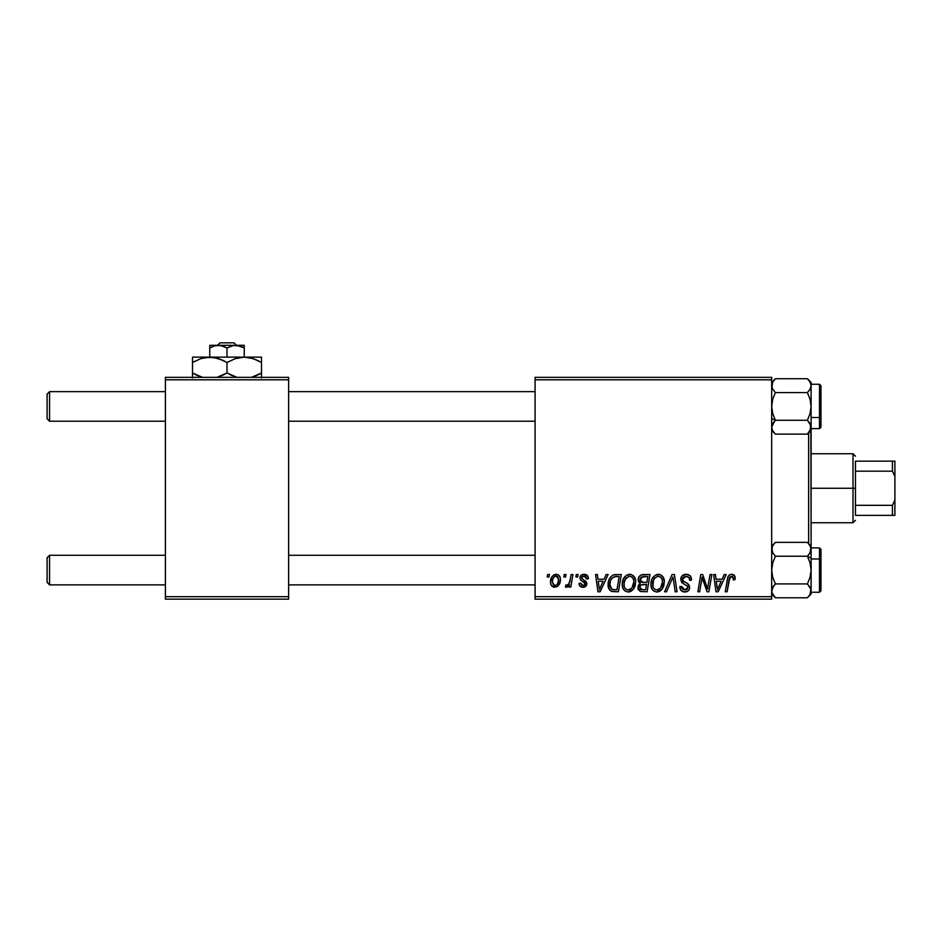<?xml version="1.0" encoding="UTF-8"?>
<svg xmlns="http://www.w3.org/2000/svg" width="942" height="942" viewBox="0 0 942 942"><rect width="100%" height="100%" fill="white"/><g stroke="black" fill="none" stroke-linecap="round" stroke-linejoin="round"><path stroke-width="1.41" d="M535.08 377.353L771.675 377.353L771.675 379.814L535.08 379.814L535.08 596.686L771.675 596.686L771.675 377.353L535.08 377.353L535.08 379.814L535.08 377.353M622.238 584.311L623.251 579.248L626.477 575.268L631.069 574.443L634.425 576.987L635.662 581.084L635.155 585.771L633.625 588.974L631.058 591.293L627.855 591.976L625.005 590.964L622.945 588.303L622.238 584.311C622.109 588.679 624.099 591.235 628.196 591.988L633.318 589.386L635.673 581.744C635.697 577.493 633.731 575.009 629.751 574.29C624.711 575.491 622.203 578.824 622.238 584.311M604.069 579.212L606.189 574.514L608.132 574.514L600.113 591.764L597.923 591.764L595.556 574.514L597.369 574.514L597.946 579.212L604.069 579.212L597.946 579.212L597.369 574.514L595.556 574.514L597.923 591.764L600.113 591.764L608.132 574.514L606.189 574.514L604.069 579.212M731.628 574.29L734.713 575.939L734.995 579.66L733.194 579.883L733.265 577.611L732.275 576.445L730.026 576.951L727.083 591.764L725.269 591.764L727.966 576.975L729.449 574.938L731.628 574.29C729.026 574.702 727.613 576.316 727.401 579.118L725.269 591.764L727.083 591.764L729.155 579.554L731.51 576.304L733.359 578.388L733.194 579.883L734.995 579.66L735.149 578.094C735.149 575.703 733.971 574.443 731.628 574.29M680.713 579.354L682.302 575.644L686.694 574.302L690.239 575.845L691.463 580.131L689.674 580.331L688.955 577.411L686.93 576.374L684.151 576.669L682.573 578.565L683.091 580.849L688.084 583.981L689.379 585.771L689.356 589.245L687.554 591.352L683.845 591.917L680.607 589.822L679.818 586.607L681.608 586.43L682.138 588.644L684.269 589.928L686.965 589.398L687.884 587.514L687.213 585.971L681.82 582.662L680.713 579.354L684.116 584.181L687.213 585.971L687.884 587.514L684.905 589.975L681.608 586.43L679.806 586.984C680.042 590.128 681.725 591.8 684.846 591.988C687.837 591.882 689.45 590.363 689.674 587.408L687.636 583.64L682.962 580.696L682.503 579.189L686 576.304L689.214 577.799L689.674 580.331L691.463 580.131C691.522 576.422 689.744 574.479 686.117 574.29C682.832 574.432 681.031 576.127 680.713 579.354M664.581 591.764L672.117 574.514L674.413 574.514L677.051 591.764L675.237 591.764L672.977 576.975L666.512 591.764L664.581 591.764L666.512 591.764L672.977 576.975L675.237 591.764L677.051 591.764L674.413 574.514L672.117 574.514L664.581 591.764M650.91 584.311L651.935 579.248L655.161 575.268L659.753 574.443L663.097 576.987L664.334 581.084L663.827 585.771L662.297 588.974L659.741 591.293L656.527 591.976L653.677 590.964L651.617 588.303L650.91 584.311C650.792 588.679 652.782 591.235 656.868 591.988L661.99 589.386L664.357 581.744C664.381 577.493 662.403 575.009 658.434 574.29C653.383 575.491 650.875 578.824 650.91 584.311M547.208 576.975L547.62 574.514L549.422 574.514L549.045 576.975L547.208 576.975L549.045 576.975L549.422 574.514L547.62 574.514L547.208 576.975M638.146 579.872L638.947 576.975L641.137 574.926L650.015 574.514L647.095 591.764L640.289 591.47L638.028 588.785L638.464 585.088L640.289 583.357L638.652 581.968L638.146 579.872L640.289 583.357L637.911 587.572L640.289 591.47L647.095 591.764L650.015 574.514L643.103 574.514C640.007 574.903 638.358 576.692 638.146 579.872M722.137 579.212L724.257 574.514L726.2 574.514L718.193 591.764L716.002 591.764L713.636 574.514L715.437 574.514L716.014 579.212L722.137 579.212L716.014 579.212L715.437 574.514L713.636 574.514L716.002 591.764L718.193 591.764L726.2 574.514L724.257 574.514L722.137 579.212M708.196 585.041L710.044 574.514L711.858 574.514L708.902 591.764L707.018 591.764L702.073 577.116L699.682 591.764L697.857 591.764L700.777 574.514L702.661 574.514L707.642 589.127L708.196 585.041L707.642 589.127L702.661 574.514L700.777 574.514L697.857 591.764L699.682 591.764L702.073 577.116L707.018 591.764L708.902 591.764L711.858 574.514L710.044 574.514L708.196 585.041M584.122 574.29L587.266 575.409L588.397 578.765L586.607 578.989L586.054 576.787L584.723 575.927L581.862 576.951L582.05 578.871L585.924 581.402L586.831 583.71L585.17 586.76L581.897 587.172L579.872 586.03L578.989 583.475L580.778 583.251L581.414 585.029L583.157 585.712L584.464 585.241L585.006 583.475L580.59 579.966L579.966 577.14L581.19 575.197L584.122 574.29C581.638 574.314 580.225 575.515 579.883 577.917L580.79 580.201L584.864 582.968L585.041 583.993L583.157 585.712L580.778 583.251L578.989 583.475C579.2 585.948 580.566 587.219 583.074 587.278C585.382 587.172 586.63 585.983 586.831 583.71L581.685 577.776L584.04 575.856L586.607 578.989L588.397 578.541C588.279 575.809 586.854 574.396 584.122 574.29M613.466 574.926L621.331 574.514L618.423 591.764L611.429 591.364L608.52 587.82L608.815 580.343L611.017 576.539L613.466 574.926C609.792 577.046 608.014 580.296 608.12 584.699C607.908 587.914 609.168 590.198 611.923 591.541L618.423 591.764L621.331 574.514L613.795 574.82M550.54 582.038L551.835 576.975L553.637 575.056L557.04 574.373L559.348 575.821L560.349 578.364L560.113 581.991L557.311 586.536L552.895 586.866L551.035 584.805L550.54 582.038C550.458 585.076 551.847 586.819 554.72 587.278C558.677 586.324 560.561 583.663 560.396 579.283C560.384 576.327 558.971 574.667 556.133 574.29C552.295 575.244 550.422 577.835 550.54 582.038L550.552 582.509M563.787 576.975L564.199 574.514L566.001 574.514L565.624 576.975L563.787 576.975L565.624 576.975L566.001 574.514L564.199 574.514L563.787 576.975M570.204 579.53L571.111 574.514L572.936 574.514L570.817 587.054L568.992 587.054L569.451 584.464L567.531 586.96L565.33 586.831L566.036 584.864L567.378 585.194L568.933 583.71L570.204 579.53C570.11 582.18 569.015 584.099 566.943 585.265L566.036 584.864L565.33 586.831L566.542 587.278L569.451 584.464L568.992 587.054L570.817 587.054L572.936 574.514L571.111 574.514L570.204 579.53M575.892 576.975L576.304 574.514L578.094 574.514L577.717 576.975L575.892 576.975L577.717 576.975L578.094 574.514L576.304 574.514L575.892 576.975M535.08 599.159L771.675 599.159L771.675 379.814L535.08 379.814L535.08 599.159L535.08 596.686L771.675 596.686L771.675 599.159L535.08 599.159M165.403 377.353L288.629 377.353L288.629 379.814L165.403 379.814L165.403 596.686L288.629 596.686L288.629 377.353L165.403 377.353L165.403 379.814L165.403 377.353M165.403 599.159L288.629 599.159L288.629 379.814L165.403 379.814L165.403 599.159L165.403 596.686L288.629 596.686L288.629 599.159L165.403 599.159M638.028 588.785L638.452 589.928M641.314 577.163L647.861 576.528L646.871 582.356L643.068 582.356L639.936 579.931L640.183 578.6M642.727 576.622L640.913 577.481L639.936 579.931L642.727 576.622M643.233 576.563L644.057 576.528M640.737 589.504L642.55 589.751L639.712 587.49L640.701 585.088L646.53 584.37L645.623 589.751L642.55 589.751L645.623 589.751L646.53 584.37L642.091 584.487M639.948 586.183L640.513 589.362M657.563 574.349L656.727 574.538M652.747 577.729L652.311 578.47M651.346 580.884L651.158 581.72M651.016 582.58L650.934 583.439M657.61 591.941L658.34 591.812M658.964 589.433L660.577 588.055L656.927 589.975C654.042 589.409 652.629 587.584 652.7 584.499C652.594 580.19 654.466 577.458 658.305 576.304C661.154 576.845 662.579 578.635 662.556 581.661L660.577 588.055L662.332 584.217L662.332 579.777L660.53 577.046L657.963 576.316M655.079 589.48L656.444 589.939M653.218 587.325L654.313 588.903M671.516 580.484L671.823 579.777M685.081 574.361L684.069 574.596M685.694 585.017L686.471 585.477M687.366 589.033L685.988 589.845M681.831 588.079L681.655 587.467M679.889 587.973L680.607 589.822M681.219 590.61L682.879 591.682M686.694 591.729L687.554 591.352M688.92 590.081L689.356 589.245M687.636 583.64L686.577 582.98M729.909 574.667L729.084 575.232M729.155 579.554L729.32 578.671M729.485 578.035L729.72 577.411M732.9 576.916L733.265 577.611M716.886 585.571L716.261 581.238L721.16 581.238L717.345 589.88L721.16 581.238L716.261 581.238L717.156 587.714M703.003 580.496L703.627 582.38M582.415 576.316L581.862 576.951M586.784 583.074L586.831 583.71M581.52 587.066L580.79 586.76M579.271 585.017L579.071 584.252M598.818 585.571L598.194 581.238L603.08 581.238L599.265 589.88L603.08 581.238L598.194 581.238L599.088 587.714M616.233 574.514L614.832 574.596M608.815 580.343L608.414 581.767M608.155 585.747L608.285 586.795M615.55 576.586L619.177 576.528L616.951 589.751L612.076 589.457L609.91 584.805L610.027 583.051M612.971 589.668L613.76 589.739M610.31 587.49L612.63 589.61M610.298 581.697L609.91 584.805C609.804 579.73 612.123 576.975 616.88 576.528L614.255 576.822L612.053 578.223L614.255 576.822M616.209 576.539L619.177 576.528L616.951 589.751L614.337 589.751M634.884 577.87L634.59 577.281M628.891 574.349L628.043 574.538M625.135 576.363L624.57 577.01M622.933 580.048L622.674 580.884M628.938 591.941L629.668 591.812M630.292 589.433L631.905 588.055L628.255 589.975C625.358 589.409 623.957 587.584 624.028 584.499C623.922 580.19 625.782 577.458 629.621 576.304C632.482 576.845 633.907 578.635 633.884 581.661L631.905 588.055L633.46 585.041L633.872 581.19L633.118 578.459L631.446 576.775M626.406 589.48L627.772 589.939M624.534 587.325L625.629 588.903M628.95 576.363L625.335 579.259L624.099 583.133L624.24 586.407M560.349 578.364L559.842 576.598M554.826 574.49L551.835 576.975M551.105 578.506L550.835 579.412M550.611 580.719L550.552 581.379M551.035 584.805L551.494 585.63M557.311 586.536L559.124 584.535M553.896 585.512L554.803 585.712L552.33 582.038C552.224 578.953 553.484 576.893 556.11 575.856L558.606 579.483C558.771 582.639 557.511 584.723 554.803 585.712L555.05 585.7M553.213 578.223L552.342 581.555M557.558 583.816L558.594 579.978L557.876 576.751L555.627 575.915L553.437 577.787M568.933 583.71L568.415 584.417M568.309 586.242L568.933 585.382M639.936 579.931L641.361 582.144L646.871 582.356L647.861 576.528L644.493 576.528M656.927 589.975L657.987 589.833M657.622 576.363L654.784 578.129L653.43 580.496L652.912 586.407M612.053 578.223L611.075 579.695M609.91 584.805L610.11 586.842M628.255 589.975L629.303 589.833M631.105 576.61L629.28 576.316M552.33 582.038L553.637 585.359M555.297 585.665L557.287 584.24M49.561 555.285L47.1 557.746L47.1 582.392L49.561 584.864L49.561 555.285L49.561 584.864L165.403 584.864L49.561 584.864L47.1 582.392L47.1 557.746L49.561 555.285L165.403 555.285L49.561 555.285M288.629 584.864L535.08 584.864L288.629 584.864M774.501 584.864L772.711 587.278L775.384 583.922L772.723 577.234L771.675 570.075L772.711 562.963L775.384 556.227L807.4 556.227L810.061 562.916L811.109 570.075L811.109 558.076L807.4 556.227L810.061 562.916L811.109 570.075L810.073 577.187L807.4 583.922L775.384 583.922L807.4 583.922L810.838 589.044L810.073 594.414L807.4 597.781L810.061 594.426L807.4 597.781L775.384 597.781L807.4 597.781L811.109 594.061L811.109 549.304L810.073 552.86L807.4 556.227L775.384 556.227L772.723 552.872L771.675 549.304L772.711 545.748L775.384 542.368L807.4 542.368L810.061 545.724L811.109 549.304L810.838 425.395L810.061 423.629L810.838 428.999L807.4 434.132L810.073 430.765L807.4 434.132L775.384 434.132L807.4 434.132L811.109 430.423L811.109 406.426L810.073 413.538L807.4 420.285L810.061 423.629L811.109 427.209L811.109 385.655L810.073 389.223L807.4 392.578L810.061 399.278L811.109 406.426L810.073 413.538L807.4 420.285L775.384 420.285L772.723 413.585L771.675 406.426L772.711 399.314L775.384 392.578L807.4 392.578L775.384 392.578L772.711 389.211L771.675 385.655L771.934 387.445L772.711 382.087L775.384 378.731L772.723 382.075L775.384 378.731L807.4 378.731L775.384 378.731L771.675 382.44M811.109 594.061L811.109 570.075L810.073 577.187L807.4 583.922L810.297 587.714M808.566 554.956L810.838 551.105L810.073 552.86L811.109 546.089L807.4 542.368L775.384 542.368L771.675 546.089M535.08 555.285L288.629 555.285L535.08 555.285M49.561 391.637L47.1 394.109L47.1 418.754L49.561 421.215L49.561 391.637L49.561 421.215L165.403 421.215L49.561 421.215L47.1 418.754L47.1 394.109L49.561 391.637L165.403 391.637L49.561 391.637M808.283 391.637L810.061 389.234L807.4 392.578L810.061 399.278L811.109 406.426L811.109 382.44L807.4 378.731L810.073 382.087L811.109 385.655L811.109 382.44M774.724 433.438L772.723 430.788L771.675 427.209L774.501 421.215L772.711 423.641L775.384 420.285L771.675 418.425L775.384 420.285L772.723 413.585L771.675 406.426L772.711 399.314L775.384 392.578L772.475 388.787M535.08 391.637L288.629 391.637L535.08 391.637M288.629 421.215L535.08 421.215L288.629 421.215M772.193 588.35L775.384 583.922L772.723 577.234L771.675 570.075L772.711 562.963L775.384 556.227L772.428 552.33M773.476 586.112L771.675 590.846L771.945 589.044M820.965 590.669L820.965 559.725A1.484 0.742 180 0 0 819.481 558.983L819.481 592.141M811.109 592.259L819.481 592.259L819.481 558.983L811.109 558.983L819.481 558.983L819.481 547.891L820.965 549.374M771.945 547.49L772.487 552.436M771.675 594.061L775.384 597.781L771.945 592.659L771.934 589.056L771.945 592.659L775.384 597.781L772.723 594.426M811.109 548.644L811.109 550.175M820.965 549.551L820.965 590.599M819.481 548.008L819.481 558.983A1.484 0.742 0 0 1 820.965 559.725L820.965 549.48M810.085 594.378L810.838 589.056M808.059 543.075L810.061 545.724L811.109 549.304L811.109 558.076L807.4 556.227L809.296 554.037M809.237 595.674L810.002 594.532M771.934 547.502L772.711 545.748M810.591 388.151L809.296 390.4M819.481 384.36L819.481 417.518A1.484 0.742 0 0 0 820.965 416.776L820.965 385.831M811.109 428.61L819.481 428.61L819.481 417.518L811.109 417.518L819.481 417.518L819.481 384.254L820.965 385.725L820.965 426.95M771.675 430.423L775.384 434.132L772.723 430.788L771.675 427.209L772.711 423.641L775.384 420.285L807.4 420.285L810.838 425.407L810.073 430.765M811.109 385.431L810.838 387.445M811.109 426.326L811.109 427.856M820.965 417.801L820.965 415.057M820.965 427.02L820.965 416.776A1.484 0.742 180 0 1 819.481 417.518L819.481 428.492M810.838 425.419L810.297 424.065M810.061 382.075L807.4 378.731L810.073 382.087L811.109 385.749M774.206 421.545L773.476 422.463M771.675 385.549L771.945 387.456M771.675 385.655L772.687 382.122M773.547 380.827L772.781 381.969M810.838 551.105L810.591 551.8M808.636 432.884L808.636 543.616L808.636 432.884M811.109 431.33L811.109 545.171M855.466 461.144L855.466 471.177L855.466 461.144L892.439 461.144L855.466 461.144M855.466 488.25L855.466 471.177L855.466 505.324L855.466 488.25L853.005 488.25L855.466 488.25M811.109 453.75L853.005 453.75L853.005 488.25L853.005 453.75L855.466 456.211M811.109 488.25L853.005 488.25L811.109 488.25M855.466 515.356L855.466 505.324L855.466 515.356L894.9 515.356L894.9 500.072L892.439 505.324L855.466 505.324L892.439 505.324L892.439 515.356L892.439 505.324L894.9 500.072L894.9 515.356L855.466 515.356M811.109 522.751L853.005 522.751L853.005 488.25L853.005 522.751L855.466 520.29M894.9 461.144L892.439 461.144L892.439 471.177L894.9 476.428L894.9 500.072L894.9 461.144L894.9 476.428L892.439 471.177L892.439 461.144L894.9 461.144M855.466 471.177L892.439 471.177L855.466 471.177M217.461 345.314L220.039 342.841L233.981 342.841L236.56 345.314L233.981 342.841L220.039 342.841L217.461 345.314M209.76 345.502L209.76 357.136L209.76 347.975L213.928 346.055L218.391 345.314L222.818 346.055L227.01 347.975L227.01 357.136L227.01 347.975L233.369 345.502L240.069 346.055L244.261 347.975L244.261 357.136L244.261 345.314L244.261 347.975L236.866 345.373M214.976 345.749L220.616 345.502L227.01 347.975L233.369 345.502L240.08 346.055L237.902 345.502M209.76 347.975L214.694 345.832M194.287 361.493L192.509 362.482L192.509 372.997L202.565 377.353L192.509 372.997L192.509 357.136L192.509 358.631L192.509 357.136L261.511 357.136L244.261 357.136L253.127 358.619L261.511 362.482L261.511 372.997L251.455 377.353L257.072 375.293M192.509 360.339L192.509 362.482L200.846 358.643L209.76 357.136L214.223 357.524L222.889 360.327L227.01 362.482L227.01 372.997L216.954 377.353L222.571 375.293M229.683 374.445L237.066 377.353L227.01 372.997L227.01 362.482L235.347 358.643L244.261 357.136L235.347 358.643L227.01 362.482L221.782 359.832M261.511 377.942L261.511 357.524L261.511 362.482L253.151 358.631L258.767 360.986M251.231 358.066L257.649 360.445M251.161 358.042L244.261 357.136L209.76 357.136L218.615 358.619L227.01 362.482M214.223 357.524L205.262 357.524L209.76 357.136L200.846 358.643L192.509 362.435M196.372 375.022L192.509 372.997L192.509 377.942L192.509 372.997L195.253 374.48M224.337 361.022L222.901 360.327M261.511 362.482L261.511 360.327M244.261 357.136L248.723 357.524M209.76 357.136L192.509 357.136M200.846 376.835L196.631 375.151L200.846 376.835M222.618 375.281L227.01 372.997M232.227 375.634L231.131 375.151M259.733 373.986L261.511 373.032M257.095 375.281L261.511 372.997L261.511 375.14M192.509 372.997L192.509 375.14M244.261 347.975L240.092 346.055L244.261 347.975M244.261 345.314L209.76 345.314L244.261 345.314M233.981 342.841L236.56 345.314L233.981 342.841M819.481 592.259L820.965 590.775M811.109 547.891L819.481 547.891M811.109 384.254L819.481 384.254M819.481 428.61L820.965 427.126L819.705 428.598"/></g></svg>
